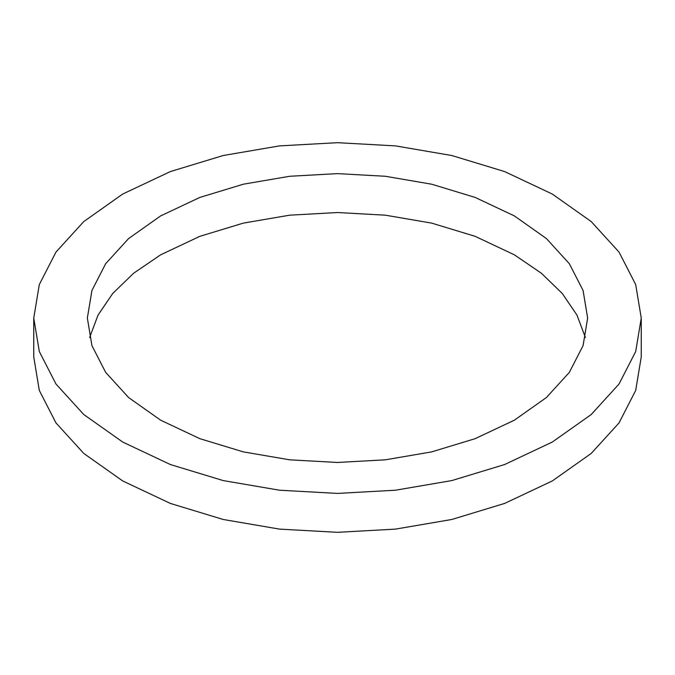 <?xml version="1.0" encoding="UTF-8"?>
<svg xmlns="http://www.w3.org/2000/svg" width="675" height="675" viewBox="0 0 675 675"><rect width="100%" height="100%" fill="white"/><g stroke="black" fill="none" stroke-linecap="round" stroke-linejoin="round"><path stroke-width="1.01" d="M641.25 318.052L641.25 356.957L635.69 390.445L619.009 422.947L591.207 453.448L552.285 480.954L504.638 503.423L451.803 519.48L395.516 529.107L337.5 532.322L279.492 529.107L223.197 519.48L170.37 503.423L122.715 480.954L83.793 453.448L55.991 422.938L39.31 390.445L33.75 356.948L33.75 318.043L39.31 284.555L55.991 252.053L83.793 221.552L122.715 194.046L170.37 171.568L223.197 155.52L279.484 145.893L337.5 142.678L395.508 145.893L451.794 155.52L504.63 171.577L552.285 194.046L591.207 221.56L619.009 252.062L635.69 284.555L641.25 318.052L635.69 351.548L619.009 384.041L591.207 414.543L552.285 442.049L504.638 464.527L451.803 480.575L395.516 490.21L337.5 493.417L279.492 490.21L223.197 480.575L170.37 464.527L122.715 442.049L83.793 414.543L55.991 384.041L39.31 351.54L33.75 318.043M585.385 337.5L576.965 315.09L562.326 293.541L541.46 273.299L514.384 254.829L475.141 236.326L431.637 223.104L385.282 215.173L337.5 212.532L289.727 215.173L243.371 223.104L199.859 236.326L160.625 254.829L133.54 273.299L112.683 293.541L98.044 315.09L89.623 337.5M514.384 215.924L475.141 197.421L431.637 184.199L385.282 176.268L337.5 173.627L289.727 176.268L243.371 184.199L199.859 197.421L160.625 215.924L128.571 238.579L105.671 263.697L91.935 290.461L87.353 318.043L91.935 345.634L105.671 372.389L128.571 397.516L160.625 420.171L199.859 438.674L243.371 451.896L289.727 459.827L337.5 462.468L385.282 459.827L431.637 451.896L475.141 438.674L514.384 420.171L546.438 397.516L569.329 372.389L583.073 345.634L587.647 318.043L583.073 290.461L569.329 263.697L546.438 238.579L514.384 215.924"/></g></svg>
